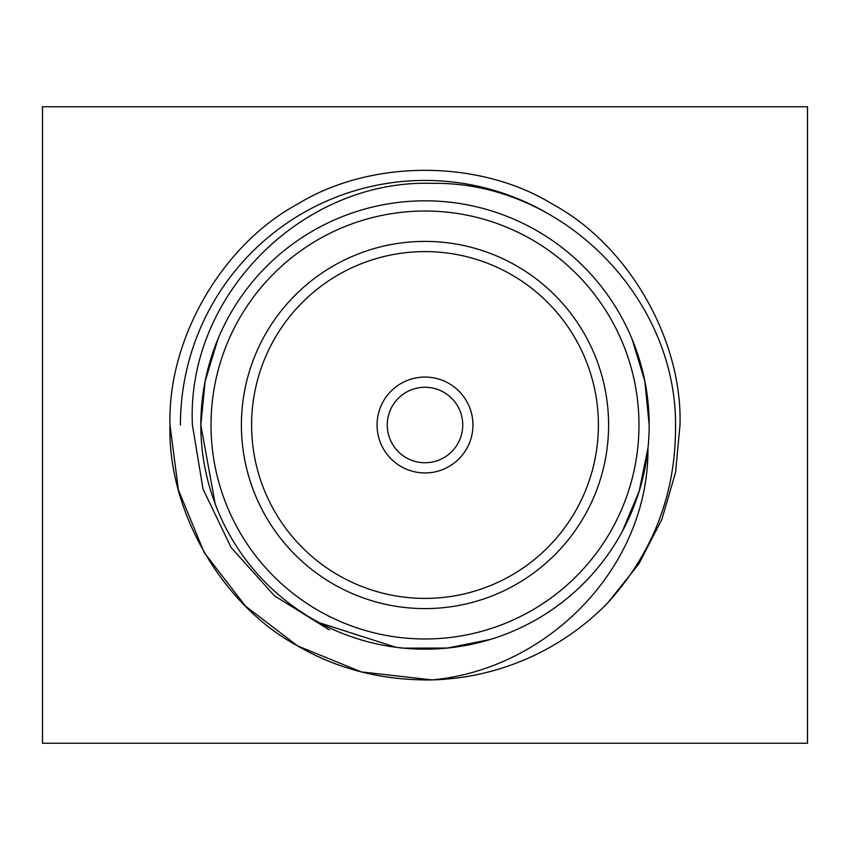 <?xml version="1.0" encoding="UTF-8"?>
<svg xmlns="http://www.w3.org/2000/svg" width="850" height="850" viewBox="0 0 850 850"><rect width="100%" height="100%" fill="white"/><g stroke="black" fill="none" stroke-linecap="round" stroke-linejoin="round"><path stroke-width="1.27" d="M180.423 425A244.577 244.577 0 0 1 547.825 213.509M387.26 425A37.74 37.74 0 0 0 425 462.74A37.74 37.74 0 0 0 462.74 425A37.74 37.74 0 0 0 425 387.26A37.74 37.74 0 0 0 387.26 425M377.06 425A47.94 47.94 0 0 0 425 472.94A47.94 47.94 0 0 0 472.94 425A47.94 47.94 0 0 0 425 377.06A47.94 47.94 0 0 0 377.06 425M251.6 425A173.4 173.4 0 0 0 425 598.4A173.4 173.4 0 0 0 598.4 425A173.4 173.4 0 0 0 425 251.6A173.4 173.4 0 0 0 251.6 425M241.4 425A183.6 183.6 0 0 0 425 608.6A183.6 183.6 0 0 0 608.6 425A183.6 183.6 0 0 0 425 241.4A183.6 183.6 0 0 0 241.4 425M217.887 339.214L205.148 381.267L200.823 425A224.177 224.177 0 0 1 425 200.823A224.177 224.177 0 0 1 649.177 425L644.852 381.267L632.113 339.214M622.296 531.441L639.179 491.109L647.944 448.184C649.028 566.525 548.686 669.237 432.066 679.904L361.239 671.904L297.5 645.841L245.512 606.135L204.159 552.5L178.394 489.876L170 425C167.482 339.161 221.903 244.906 297.5 204.159C370.579 159.067 479.421 159.067 552.5 204.159C628.097 244.906 682.518 339.161 680 425L675.559 472.366L661.831 519.531L638.934 563.763L608.048 602.533A255 255 0 0 1 432.066 679.904L361.239 671.904L297.5 645.841L245.512 606.135L204.159 552.5L178.394 489.876L170 425C167.482 339.161 221.903 244.906 297.5 204.159C370.579 159.067 479.421 159.067 552.5 204.159C628.097 244.906 682.518 339.161 680 425L675.559 472.366L661.831 519.531L638.934 563.763L608.048 602.533C653.523 552.096 676.016 492.915 675.548 425C676.069 296.512 561.234 181.039 432.225 183.366C302.972 178.999 186.044 295.428 192.419 425L203.023 489.047L231.136 547.549L274.465 595.808L329.502 629.977M432.066 679.904L425 680L432.066 679.904C382.5 680.553 337.652 669.205 297.5 645.841C221.903 605.094 167.482 510.839 170 425C167.482 339.161 221.903 244.906 297.5 204.159C370.579 159.067 479.421 159.067 552.5 204.159C628.097 244.906 682.518 339.161 680 425L675.559 472.366L661.831 519.531L638.934 563.763L608.048 602.533L638.934 563.763L661.831 519.531L675.559 472.366L680 425C682.518 339.161 628.097 244.906 552.5 204.159C479.421 159.067 370.579 159.067 297.5 204.159C221.903 244.906 167.482 339.161 170 425L178.394 489.876L204.159 552.5L245.512 606.135L297.5 645.841M200.823 425A224.177 224.177 0 0 0 425 649.177A224.177 224.177 0 0 0 649.177 425A224.177 224.177 0 0 1 425 649.177A224.177 224.177 0 0 1 200.823 425L215.209 504.018M319.462 622.774L395.951 647.275L403.58 648.136L447.291 648.051L490.152 639.497M807.5 743.24L807.5 106.76L42.5 106.76L42.5 743.24L807.5 743.24M638.977 425A213.977 213.977 0 0 0 425 211.023A213.977 213.977 0 0 0 211.023 425A213.977 213.977 0 0 0 425 638.977A213.977 213.977 0 0 0 638.977 425"/></g></svg>
